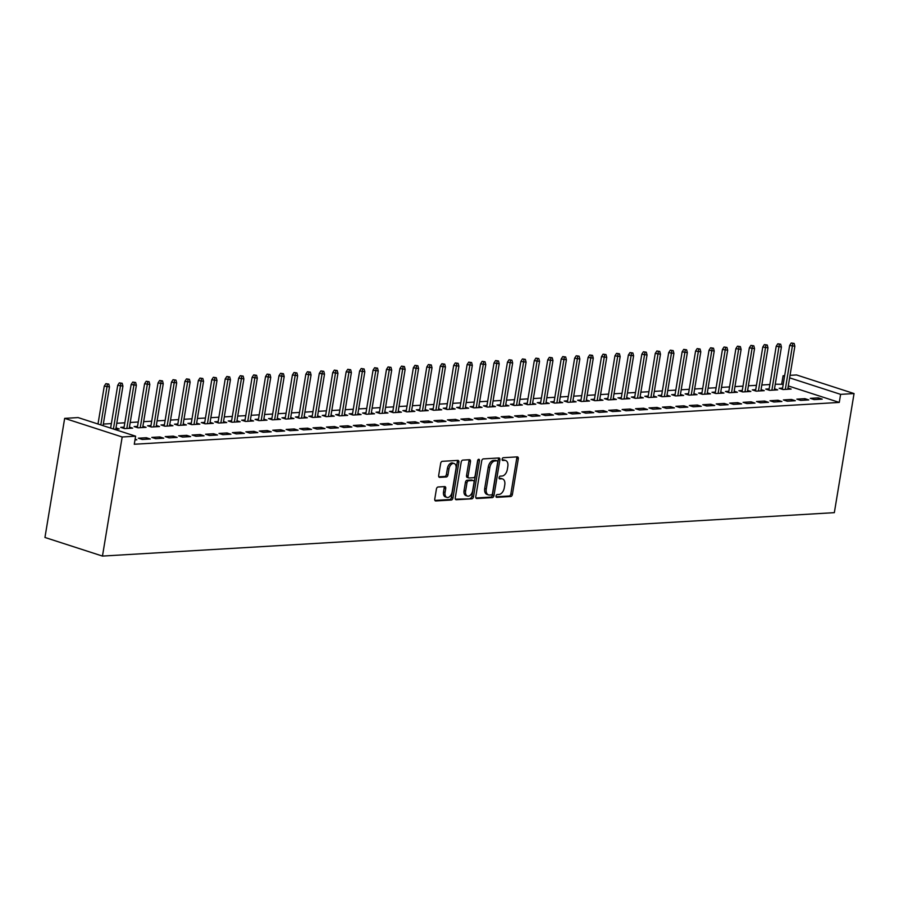 <?xml version="1.0" encoding="UTF-8"?>
<svg xmlns="http://www.w3.org/2000/svg" width="899" height="899" viewBox="0 0 899 899"><rect width="100%" height="100%" fill="white"/><g stroke="black" fill="none" stroke-linecap="round" stroke-linejoin="round"><path stroke-width="1.35" d="M496.034 496.001A1.427 0.888 107.9 0 0 496.731 497.338L510.744 496.506A2.045 1.27 107.9 0 0 512.396 494.439L518.296 458.782A2.045 1.27 107.9 0 0 517.61 456.917A2.045 1.27 107.9 0 0 517.307 456.872L503.294 457.703A1.427 0.888 107.9 0 0 502.833 460.479L504.642 460.378A6.54 4.057 107.9 0 1 505.609 460.49A6.54 4.057 107.9 0 1 507.823 466.469L507.328 469.435A6.54 4.057 107.9 0 1 502.058 476.032L500.237 476.133A1.427 0.888 107.9 0 0 499.788 478.909L501.597 478.796A6.54 4.057 107.9 0 1 502.563 478.92A6.54 4.057 107.9 0 1 504.766 484.887L504.272 487.865A6.54 4.057 107.9 0 1 499.001 494.45L497.192 494.562A1.427 0.888 107.9 0 0 496.034 496.001M438.071 486.988A2.045 1.27 107.9 0 0 436.42 489.045L434.768 499.046A2.045 1.27 107.9 0 0 435.453 500.912A2.045 1.27 107.9 0 0 435.757 500.957L451.32 500.024A2.045 1.27 107.9 0 0 452.972 497.967L458.872 462.3A2.045 1.27 107.9 0 0 458.187 460.434A2.045 1.27 107.9 0 0 457.883 460.4L442.319 461.322A2.045 1.27 107.9 0 0 440.667 463.39L438.667 475.47A2.045 1.27 107.9 0 0 439.364 477.335A2.045 1.27 107.9 0 0 439.656 477.369L446.32 476.976A2.045 1.27 107.9 0 0 447.972 474.919L448.961 468.93A5.461 3.382 107.9 0 1 454.175 463.513A5.461 3.382 107.9 0 1 456.018 468.503L452.13 491.989A5.461 3.382 107.9 0 1 446.915 497.394A5.461 3.382 107.9 0 1 445.072 492.405L445.724 488.494A2.045 1.27 107.9 0 0 445.027 486.629A2.045 1.27 107.9 0 0 444.735 486.584L438.071 486.988M135.614 436.184L122.185 436.981L64.661 418.372L78.101 417.574L135.614 436.184L134.277 444.252L839.273 402.426L840.61 394.358L789.625 377.861M122.185 436.981L102.464 556.076L834.339 512.655L854.05 393.56L840.61 394.358M475.796 496.619A2.045 1.27 107.9 0 0 476.481 498.484A2.045 1.27 107.9 0 0 476.785 498.518L492.349 497.597A2.045 1.27 107.9 0 0 493.989 495.54L499.9 459.872A2.045 1.27 107.9 0 0 499.203 458.007A2.045 1.27 107.9 0 0 498.911 457.962L483.347 458.895A2.045 1.27 107.9 0 0 481.695 460.951L475.796 496.619M471.84 498.81L456.265 499.732A2.045 1.27 107.9 0 1 455.973 499.698A2.045 1.27 107.9 0 1 455.276 497.832L461.187 462.165A2.045 1.27 107.9 0 1 462.828 460.108L469.492 459.715A2.045 1.27 107.9 0 1 469.795 459.749A2.045 1.27 107.9 0 1 470.48 461.614L468.087 476.077A2.045 1.27 107.9 0 0 468.784 477.942A2.045 1.27 107.9 0 0 469.076 477.987L473.503 477.717A2.045 1.27 107.9 0 0 475.144 475.661L477.639 460.603A1.427 0.888 107.9 0 1 479.482 460.49L473.481 496.754A2.045 1.27 107.9 0 1 471.84 498.81L455.422 499.192M64.661 418.372L44.95 537.467L102.464 556.076M150.29 438.993L146.402 437.734L138.345 438.206L142.233 439.465L150.29 438.993M114.139 429.228L119.207 428.935L116.005 427.902M177.17 437.397L173.282 436.139L165.225 436.611L169.102 437.869L177.17 437.397M137.536 426.362L134.131 426.553L138.019 427.812L146.076 427.34L142.885 426.306M204.051 435.801L200.162 434.543L192.094 435.026L195.982 436.273L204.051 435.801M164.416 424.766L161.011 424.969L164.899 426.216L172.956 425.744L169.765 424.71M230.919 434.206L227.042 432.947L218.974 433.43L222.862 434.689L230.919 434.206M191.285 423.171L187.891 423.373L191.768 424.631L199.836 424.148L196.645 423.114M257.799 432.61L253.911 431.351L245.854 431.835L249.742 433.093L257.799 432.61M218.165 421.575L214.76 421.777L218.648 423.036L226.717 422.552L223.514 421.519M284.68 431.014L280.791 429.756L272.734 430.239L276.611 431.498L284.68 431.014M245.045 419.979L241.64 420.181L245.528 421.44L253.585 420.957L250.394 419.923M311.56 429.419L307.672 428.16L299.603 428.643L303.491 429.902L311.56 429.419M271.925 418.383L268.52 418.586L272.408 419.844L280.466 419.361L277.274 418.327M338.429 427.823L334.552 426.576L326.483 427.047L330.371 428.306L338.429 427.823M298.794 416.788L295.4 416.99L299.277 418.249L307.346 417.765L304.154 416.731M365.309 426.227L361.42 424.98L353.363 425.452L357.251 426.71L365.309 426.227M325.674 415.192L322.269 415.394L326.157 416.653L334.226 416.17L331.023 415.136M392.189 424.643L388.301 423.384L380.243 423.856L384.12 425.115L392.189 424.643M352.554 413.596L349.149 413.798L353.037 415.057L361.106 414.585L357.903 413.551M419.069 423.047L415.181 421.788L407.112 422.26L411 423.519L419.069 423.047M379.434 412L376.029 412.203L379.917 413.461L387.975 412.989L384.783 411.956M445.949 421.451L442.061 420.193L433.992 420.665L437.88 421.923L445.949 421.451M406.303 410.405L402.909 410.607L406.798 411.866L414.855 411.394L411.663 410.36M472.818 419.855L468.93 418.597L460.872 419.08L464.761 420.327L472.818 419.855M433.183 408.82L429.778 409.023L433.666 410.27L441.735 409.798L438.532 408.764M499.698 418.26L495.81 417.001L487.752 417.484L491.641 418.743L499.698 418.26M460.063 407.225L456.658 407.427L460.546 408.685L468.615 408.202L465.412 407.168M526.578 416.664L522.69 415.405L514.621 415.889L518.509 417.147L526.578 416.664M486.943 405.629L483.538 405.831L487.427 407.09L495.484 406.606L492.292 405.573M553.458 415.068L549.57 413.81L541.501 414.293L545.39 415.552L553.458 415.068M513.812 404.033L510.418 404.235L514.307 405.494L522.364 405.011L519.173 403.977M580.327 413.473L576.439 412.214L568.382 412.697L572.27 413.956L580.327 413.473M540.692 402.437L537.287 402.64L541.176 403.898L549.244 403.415L546.041 402.381M607.207 411.877L603.319 410.618L595.262 411.101L599.15 412.36L607.207 411.877M567.572 400.842L564.167 401.044L568.056 402.303L576.124 401.819L572.921 400.785M634.087 410.281L630.199 409.034L622.13 409.506L626.019 410.764L634.087 410.281M594.453 399.246L591.048 399.448L594.936 400.707L602.993 400.224L599.802 399.19M660.967 408.697L657.079 407.438L649.011 407.91L652.899 409.169L660.967 408.697M621.321 397.65L617.928 397.852L621.816 399.111L629.873 398.639L626.682 397.605M687.836 407.101L683.959 405.842L675.891 406.314L679.779 407.573L687.836 407.101M648.201 396.054L644.797 396.257L648.685 397.515L656.753 397.043L653.551 396.01M714.716 405.505L710.828 404.247L702.771 404.719L706.659 405.977L714.716 405.505M675.082 394.459L671.677 394.661L675.565 395.92L683.633 395.448L680.431 394.414M741.596 403.909L737.708 402.651L729.64 403.134L733.528 404.381L741.596 403.909M701.962 392.874L698.557 393.077L702.445 394.324L710.502 393.852L707.311 392.818M768.476 402.314L764.588 401.055L756.52 401.538L760.408 402.797L768.476 402.314M728.831 391.279L725.437 391.481L729.325 392.739L737.382 392.256L734.191 391.222M795.345 400.718L791.468 399.459L783.4 399.943L787.288 401.201L795.345 400.718M755.711 389.683L752.317 389.885L756.194 391.144L764.262 390.66L761.06 389.627M822.225 399.122L818.337 397.864L810.28 398.347L814.168 399.606L822.225 399.122M782.591 388.087L779.186 388.289L783.074 389.548L791.142 389.065L787.94 388.031M839.273 402.426L788.288 385.929M783.22 384.289L775.264 384.21M769.87 384.525L761.835 385.008M756.43 385.323L748.395 385.795M742.99 386.121L734.955 386.592M729.561 386.918L721.515 387.39M716.121 387.716L708.075 388.188M702.681 388.514L694.635 388.986M689.241 389.312L681.195 389.784M675.801 390.11L667.755 390.582M662.361 390.908L654.326 391.38M648.921 391.706L640.886 392.178M635.481 392.503L627.446 392.975M622.052 393.301L614.006 393.773M608.612 394.088L600.566 394.571M595.172 394.886L587.126 395.369M581.732 395.684L573.686 396.167M568.292 396.481L560.246 396.965M554.852 397.279L546.806 397.763M541.412 398.077L533.377 398.56M527.971 398.875L519.937 399.358M514.543 399.673L506.497 400.156M501.103 400.471L493.057 400.954M487.663 401.269L479.617 401.752M474.223 402.067L466.176 402.538M460.782 402.864L452.736 403.336M447.342 403.662L439.296 404.134M433.902 404.46L425.868 404.932M420.462 405.258L412.427 405.73M407.033 406.056L398.987 406.528M393.593 406.854L385.547 407.326M380.153 407.652L372.107 408.124M366.713 408.449L358.667 408.921M353.273 409.247L345.227 409.719M339.833 410.045L331.787 410.517M326.393 410.832L318.358 411.315M312.953 411.63L304.918 412.113M299.524 412.427L291.478 412.911M286.084 413.225L278.038 413.709M272.644 414.023L264.598 414.506M259.204 414.821L251.158 415.304M245.764 415.619L237.718 416.102M232.324 416.417L224.278 416.9M218.884 417.215L210.849 417.698M205.444 418.013L197.409 418.484M192.004 418.81L183.969 419.282M178.575 419.608L170.529 420.08M165.135 420.406L157.089 420.878M151.695 421.204L143.649 421.676M138.255 422.002L130.209 422.474M124.815 422.8L116.769 423.272M111.375 423.598L103.34 424.07M769.151 388.885L765.746 389.087L769.634 390.346L777.702 389.863L774.5 388.829M808.785 399.92L804.897 398.662L796.84 399.145L800.728 400.403L808.785 399.92M742.271 390.481L738.877 390.683L742.754 391.942L750.822 391.458L747.631 390.424M781.905 401.516L778.028 400.257L769.96 400.74L773.848 401.999L781.905 401.516M715.402 392.076L711.997 392.279L715.885 393.526L723.942 393.054L720.751 392.02M755.036 403.112L751.148 401.853L743.08 402.336L746.968 403.584L755.036 403.112M688.522 393.672L685.117 393.863L689.005 395.122L697.062 394.65L693.871 393.616M728.156 404.707L724.268 403.449L716.211 403.932L720.088 405.179L728.156 404.707M661.642 395.257L658.237 395.459L662.125 396.717L670.193 396.245L666.991 395.212M701.276 406.303L697.388 405.044L689.331 405.516L693.219 406.775L701.276 406.303M634.761 396.852L631.368 397.055L635.245 398.313L643.313 397.841L640.122 396.807M674.396 407.899L670.519 406.64L662.451 407.112L666.339 408.371L674.396 407.899M607.893 398.448L604.488 398.65L608.376 399.909L616.433 399.437L613.242 398.392M647.527 409.494L643.639 408.236L635.571 408.708L639.459 409.966L647.527 409.494M581.012 400.044L577.607 400.246L581.496 401.505L589.553 401.021L586.362 399.988M620.647 411.079L616.759 409.832L608.702 410.304L612.579 411.562L620.647 411.079M554.132 401.639L550.727 401.842L554.616 403.1L562.684 402.617L559.481 401.583M593.767 412.675L589.879 411.416L581.822 411.899L585.71 413.158L593.767 412.675M527.252 403.235L523.859 403.437L527.735 404.696L535.804 404.213L532.601 403.179M566.887 414.27L563.01 413.012L554.941 413.495L558.83 414.754L566.887 414.27M500.372 404.831L496.978 405.033L500.867 406.292L508.924 405.809L505.732 404.775M540.018 415.866L536.13 414.608L528.061 415.091L531.95 416.349L540.018 415.866M473.503 406.427L470.098 406.629L473.987 407.888L482.044 407.404L478.852 406.37M513.138 417.462L509.25 416.203L501.192 416.687L505.069 417.945L513.138 417.462M446.623 408.022L443.218 408.225L447.106 409.472L455.175 409L451.972 407.966M486.258 419.058L482.37 417.799L474.312 418.282L478.201 419.53L486.258 419.058M419.743 409.618L416.349 409.82L420.226 411.068L428.295 410.596L425.092 409.562M459.378 420.653L455.501 419.395L447.432 419.878L451.32 421.125L459.378 420.653M392.863 411.203L389.469 411.405L393.357 412.663L401.415 412.192L398.223 411.158M432.509 422.249L428.621 420.99L420.552 421.462L424.44 422.721L432.509 422.249M365.994 412.798L362.589 413.001L366.477 414.259L374.535 413.787L371.343 412.753M405.629 423.845L401.741 422.586L393.683 423.058L397.56 424.317L405.629 423.845M339.114 414.394L335.709 414.596L339.597 415.855L347.666 415.383L344.463 414.338M378.749 425.441L374.861 424.182L366.803 424.654L370.691 425.912L378.749 425.441M312.234 415.99L308.84 416.192L312.717 417.451L320.786 416.967L317.583 415.934M351.869 427.025L347.992 425.778L339.923 426.25L343.811 427.508L351.869 427.025M285.354 417.586L281.96 417.788L285.848 419.046L293.906 418.563L290.714 417.529M325 428.621L321.112 427.362L313.043 427.845L316.931 429.104L325 428.621M258.485 419.181L255.08 419.383L258.968 420.642L267.025 420.159L263.834 419.125M298.12 430.216L294.231 428.958L286.174 429.441L290.051 430.7L298.12 430.216M231.605 420.777L228.2 420.979L232.088 422.238L240.157 421.755L236.954 420.721M271.24 431.812L267.351 430.554L259.294 431.037L263.182 432.295L271.24 431.812M204.725 422.373L201.331 422.575L205.208 423.834L213.277 423.35L210.074 422.316M244.359 433.408L240.483 432.149L232.414 432.633L236.302 433.891L244.359 433.408M177.845 423.968L174.451 424.171L178.339 425.418L186.396 424.946L183.205 423.912M217.491 435.004L213.602 433.745L205.534 434.228L209.422 435.487L217.491 435.004M150.976 425.564L147.571 425.766L151.459 427.014L159.516 426.542L156.325 425.508M190.61 436.599L186.722 435.341L178.665 435.824L182.542 437.071L190.61 436.599M124.096 427.149L120.691 427.351L124.579 428.609L132.647 428.138L129.445 427.104M163.73 438.195L159.842 436.936L151.785 437.408L155.673 438.667L163.73 438.195M135.007 439.892L136.85 439.791L135.12 439.229M781.759 383.817L783.096 375.748L784.647 375.658M790.041 375.332L796.536 374.95L854.05 393.56M784.557 376.22L783.096 375.748M818.337 397.864L818.09 399.37M804.897 398.662L804.65 400.167M791.468 399.459L791.21 400.965M778.028 400.257L777.781 401.763M764.588 401.055L764.341 402.561M751.148 401.853L750.901 403.359M737.708 402.651L737.461 404.157M724.268 403.449L724.021 404.955M710.828 404.247L710.581 405.752M697.388 405.044L697.141 406.55M683.959 405.842L683.701 407.337M670.519 406.64L670.261 408.135M657.079 407.438L656.832 408.933M643.639 408.236L643.392 409.73M630.199 409.034L629.952 410.528M616.759 409.832L616.512 411.326M603.319 410.618L603.072 412.124M589.879 411.416L589.632 412.922M576.439 412.214L576.192 413.72M563.01 413.012L562.752 414.518M549.57 413.81L549.323 415.316M536.13 414.608L535.883 416.113M522.69 415.405L522.443 416.911M509.25 416.203L509.003 417.709M495.81 417.001L495.563 418.507M482.37 417.799L482.122 419.305M468.93 418.597L468.682 420.103M455.501 419.395L455.242 420.901M442.061 420.193L441.814 421.698M428.621 420.99L428.373 422.496M415.181 421.788L414.933 423.294M401.741 422.586L401.493 424.081M388.301 423.384L388.053 424.879M374.861 424.182L374.613 425.677M361.42 424.98L361.173 426.474M347.992 425.778L347.733 427.272M334.552 426.576L334.304 428.07M321.112 427.362L320.864 428.868M307.672 428.16L307.424 429.666M294.231 428.958L293.984 430.464M280.791 429.756L280.544 431.262M267.351 430.554L267.104 432.059M253.911 431.351L253.664 432.857M240.483 432.149L240.224 433.655M227.042 432.947L226.795 434.453M213.602 433.745L213.355 435.251M200.162 434.543L199.915 436.049M186.722 435.341L186.475 436.847M173.282 436.139L173.035 437.644M159.842 436.936L159.595 438.442M146.402 437.734L146.155 439.24M502.563 478.92L501.001 478.414A6.54 4.057 107.9 0 0 500.046 478.302L501.597 478.796M499.125 478.347L500.046 478.302M505.609 460.49L504.058 459.985A6.54 4.057 107.9 0 0 503.092 459.872L504.642 460.378M502.17 459.928L503.092 459.872M496.068 496.776L509.194 496.001A2.045 1.27 107.9 0 0 510.846 493.944L516.745 458.276A2.045 1.27 107.9 0 0 516.599 456.917M475.931 497.979L490.798 497.091A2.045 1.27 107.9 0 0 492.438 495.034L498.349 459.367A2.045 1.27 107.9 0 0 498.203 458.007M491.36 494.911A1.427 0.888 107.9 0 0 492.506 493.461L497.686 462.165A1.427 0.888 107.9 0 0 497.001 460.827L495.079 460.94A6.54 4.057 107.9 0 0 489.809 467.536L486.269 488.932A6.54 4.057 107.9 0 0 488.483 494.899A6.54 4.057 107.9 0 0 489.438 495.023L491.36 494.911M495.843 460.457A1.427 0.888 107.9 0 0 495.439 460.322L497.001 460.827M488.483 494.899L486.921 494.394A6.54 4.057 107.9 0 1 484.718 488.427L488.258 467.031A6.54 4.057 107.9 0 1 493.529 460.434L495.439 460.322M467.525 477.481A2.045 1.27 107.9 0 1 467.222 477.448A2.045 1.27 107.9 0 1 466.536 475.582L468.93 461.108A2.045 1.27 107.9 0 0 468.784 459.76M470.278 498.304A2.045 1.27 107.9 0 0 471.93 496.248L477.931 459.985A1.427 0.888 107.9 0 0 477.953 459.771M465.603 491.09A5.461 3.382 107.9 0 0 467.446 496.079A5.461 3.382 107.9 0 0 472.66 490.674L474.031 482.392A2.045 1.27 107.9 0 0 473.335 480.527A2.045 1.27 107.9 0 0 473.043 480.493L468.615 480.751A2.045 1.27 107.9 0 0 466.974 482.819L465.603 491.09L464.053 490.584A5.461 3.382 107.9 0 0 465.896 495.574L467.446 496.079M472.054 480.178A2.045 1.27 107.9 0 0 471.784 480.032A2.045 1.27 107.9 0 0 471.481 479.987L473.043 480.493M464.053 490.584L465.424 482.313A2.045 1.27 107.9 0 1 467.064 480.257L471.481 479.987M446.915 497.394L445.365 496.889A5.461 3.382 107.9 0 1 443.522 491.899L444.173 487.988A2.045 1.27 107.9 0 0 444.027 486.629M454.175 463.513L452.624 463.007A5.461 3.382 107.9 0 0 447.41 468.424L448.961 468.93M438.813 476.83L444.769 476.481A2.045 1.27 107.9 0 0 446.41 474.414L447.41 468.424M434.914 500.406L449.77 499.529A2.045 1.27 107.9 0 0 451.41 497.462L457.321 461.805A2.045 1.27 107.9 0 0 457.175 460.445M794.143 343.429L791.244 343.002L794.143 343.429L794.862 346.227L789.648 345.463L782.388 389.323M792.794 343.508L785.321 389.413M794.862 346.227L787.738 389.267M789.648 345.463L791.244 343.002M780.703 344.227L777.804 343.8L780.703 344.227L781.422 347.025L776.208 346.261L768.948 390.121M779.354 344.306L771.881 390.211M781.422 347.025L774.297 390.065M776.208 346.261L777.804 343.8M767.263 345.025L764.364 344.598L767.263 345.025L767.982 347.823L762.768 347.059L755.508 390.919M765.914 345.104L758.441 391.009M767.982 347.823L760.857 390.863M762.768 347.059L764.364 344.598M753.823 345.823L750.923 345.396L753.823 345.823L754.542 348.621L749.328 347.857L742.068 391.717M752.474 345.901L745.001 391.807M754.542 348.621L747.417 391.661M749.328 347.857L750.923 345.396M740.383 346.621L737.483 346.194L740.383 346.621L741.113 349.408L735.888 348.655L728.628 392.515M739.034 346.699L731.561 392.605M741.113 349.408L733.977 392.458M735.888 348.655L737.483 346.194M726.943 347.419L724.043 346.992L726.943 347.419L727.673 350.205L722.448 349.453L715.188 393.312M725.605 347.497L718.121 393.402M727.673 350.205L720.549 393.256M722.448 349.453L724.043 346.992M713.503 348.216L710.603 347.789L713.503 348.216L714.233 351.003L709.019 350.25L701.748 394.11M712.165 348.295L704.681 394.2M714.233 351.003L707.108 394.054M709.019 350.25L710.603 347.789M700.063 349.014L697.174 348.587L700.063 349.014L700.793 351.801L695.579 351.048L688.319 394.908M698.725 349.093L691.252 394.998M700.793 351.801L693.668 394.852M695.579 351.048L697.174 348.587M686.634 349.812L683.734 349.385L686.634 349.812L687.353 352.599L682.139 351.835L674.879 395.695M685.285 349.891L677.812 395.785M687.353 352.599L680.228 395.65M682.139 351.835L683.734 349.385M673.194 350.61L670.294 350.183L673.194 350.61L673.913 353.397L668.699 352.633L661.439 396.493M671.845 350.689L664.372 396.583M673.913 353.397L666.788 396.448M668.699 352.633L670.294 350.183M659.754 351.408L656.854 350.981L659.754 351.408L660.473 354.195L655.259 353.431L647.999 397.291M658.405 351.487L650.932 397.38M660.473 354.195L653.348 397.246M655.259 353.431L656.854 350.981M646.314 352.206L643.414 351.779L646.314 352.206L647.033 354.993L641.819 354.228L634.559 398.088M644.965 352.284L637.492 398.178M647.033 354.993L639.908 398.043M641.819 354.228L643.414 351.779M632.874 353.004L629.974 352.577L632.874 353.004L633.604 355.79L628.379 355.026L621.119 398.886M631.525 353.082L624.052 398.976M633.604 355.79L626.468 398.841M628.379 355.026L629.974 352.577M619.433 353.79L616.534 353.374L619.433 353.79L620.164 356.588L614.938 355.824L607.679 399.684M618.096 353.88L610.612 399.774M620.164 356.588L613.039 399.628M614.938 355.824L616.534 353.374M605.993 354.588L603.094 354.172L605.993 354.588L606.724 357.386L601.51 356.622L594.239 400.482M604.656 354.667L597.172 400.572M606.724 357.386L599.599 400.426M601.51 356.622L603.094 354.172M592.553 355.386L589.654 354.97L592.553 355.386L593.284 358.184L588.07 357.42L580.81 401.28M591.216 355.465L583.743 401.37M593.284 358.184L586.159 401.224M588.07 357.42L589.654 354.97M579.125 356.184L576.225 355.768L579.125 356.184L579.844 358.982L574.63 358.218L567.37 402.078M577.776 356.262L570.303 402.168M579.844 358.982L572.719 402.022M574.63 358.218L576.225 355.768M565.685 356.982L562.785 356.566L565.685 356.982L566.404 359.78L561.19 359.016L553.93 402.876M564.336 357.06L556.863 402.966M566.404 359.78L559.279 402.819M561.19 359.016L562.785 356.566M552.244 357.78L549.345 357.364L552.244 357.78L552.964 360.578L547.749 359.814L540.49 403.673M550.896 357.858L543.423 403.763M552.964 360.578L545.839 403.617M547.749 359.814L549.345 357.364M538.804 358.577L535.905 358.15L538.804 358.577L539.524 361.376L534.309 360.611L527.05 404.471M537.456 358.656L529.983 404.561M539.524 361.376L532.399 404.415M534.309 360.611L535.905 358.15M525.364 359.375L522.465 358.948L525.364 359.375L526.095 362.173L520.869 361.409L513.61 405.269M524.016 359.454L516.543 405.359M526.095 362.173L518.959 405.213M520.869 361.409L522.465 358.948M511.924 360.173L509.025 359.746L511.924 360.173L512.655 362.971L507.429 362.207L500.17 406.067M510.587 360.252L503.103 406.157M512.655 362.971L505.53 406.011M507.429 362.207L509.025 359.746M498.484 360.971L495.585 360.544L498.484 360.971L499.215 363.769L494.001 363.005L486.73 406.865M497.147 361.05L489.663 406.955M499.215 363.769L492.09 406.809M494.001 363.005L495.585 360.544M485.044 361.769L482.145 361.342L485.044 361.769L485.775 364.567L480.56 363.803L473.301 407.663M483.707 361.848L476.234 407.753M485.775 364.567L478.65 407.607M480.56 363.803L482.145 361.342M471.615 362.567L468.716 362.14L471.615 362.567L472.335 365.354L467.12 364.601L459.861 408.461M470.267 362.645L462.794 408.551M472.335 365.354L465.21 408.404M467.12 364.601L468.716 362.14M458.175 363.365L455.276 362.938L458.175 363.365L458.895 366.151L453.68 365.399L446.421 409.259M456.827 363.443L449.354 409.348M458.895 366.151L451.77 409.202M453.68 365.399L455.276 362.938M444.735 364.162L441.836 363.735L444.735 364.162L445.454 366.949L440.24 366.196L432.981 410.056M443.387 364.241L435.914 410.146M445.454 366.949L438.33 410M440.24 366.196L441.836 363.735M431.295 364.96L428.396 364.533L431.295 364.96L432.014 367.747L426.8 366.994L419.541 410.854M429.947 365.039L422.474 410.944M432.014 367.747L424.89 410.798M426.8 366.994L428.396 364.533M417.855 365.758L414.956 365.331L417.855 365.758L418.586 368.545L413.36 367.792L406.101 411.641M416.507 365.837L409.034 411.731M418.586 368.545L411.45 411.596M413.36 367.792L414.956 365.331M404.415 366.556L401.516 366.129L404.415 366.556L405.146 369.343L399.92 368.579L392.661 412.439M403.078 366.635L395.594 412.529M405.146 369.343L398.021 412.394M399.92 368.579L401.516 366.129M390.975 367.354L388.076 366.927L390.975 367.354L391.706 370.141L386.491 369.377L379.221 413.237M389.638 367.433L382.154 413.326M391.706 370.141L384.581 413.192M386.491 369.377L388.076 366.927M377.535 368.152L374.636 367.725L377.535 368.152L378.265 370.939L373.051 370.174L365.781 414.034M376.198 368.23L368.714 414.124M378.265 370.939L371.141 413.989M373.051 370.174L374.636 367.725M364.095 368.95L361.207 368.523L364.095 368.95L364.825 371.737L359.611 370.972L352.352 414.832M362.758 369.028L355.285 414.922M364.825 371.737L357.701 414.787M359.611 370.972L361.207 368.523M350.666 369.736L347.767 369.32L350.666 369.736L351.385 372.534L346.171 371.77L338.912 415.63M349.318 369.826L341.845 415.72M351.385 372.534L344.261 415.574M346.171 371.77L347.767 369.32M337.226 370.534L334.327 370.118L337.226 370.534L337.945 373.332L332.731 372.568L325.472 416.428M335.878 370.624L328.405 416.518M337.945 373.332L330.821 416.372M332.731 372.568L334.327 370.118M323.786 371.332L320.887 370.916L323.786 371.332L324.505 374.13L319.291 373.366L312.032 417.226M322.438 371.411L314.965 417.316M324.505 374.13L317.381 417.17M319.291 373.366L320.887 370.916M310.346 372.13L307.447 371.714L310.346 372.13L311.065 374.928L305.851 374.164L298.592 418.024M308.998 372.208L301.525 418.114M311.065 374.928L303.941 417.968M305.851 374.164L307.447 371.714M296.906 372.928L294.007 372.512L296.906 372.928L297.636 375.726L292.411 374.962L285.152 418.822M295.569 373.006L288.085 418.912M297.636 375.726L290.501 418.765M292.411 374.962L294.007 372.512M283.466 373.726L280.567 373.31L283.466 373.726L284.196 376.524L278.971 375.76L271.712 419.619M282.129 373.804L274.644 419.709M284.196 376.524L277.072 419.563M278.971 375.76L280.567 373.31M270.026 374.523L267.127 374.108L270.026 374.523L270.756 377.322L265.542 376.557L258.271 420.417M268.689 374.602L261.204 420.507M270.756 377.322L263.632 420.361M265.542 376.557L267.127 374.108M256.586 375.321L253.698 374.894L256.586 375.321L257.316 378.119L252.102 377.355L244.843 421.215M255.249 375.4L247.776 421.305M257.316 378.119L250.192 421.159M252.102 377.355L253.698 374.894M243.157 376.119L240.258 375.692L243.157 376.119L243.876 378.917L238.662 378.153L231.403 422.013M241.809 376.198L234.336 422.103M243.876 378.917L236.752 421.957M238.662 378.153L240.258 375.692M229.717 376.917L226.818 376.49L229.717 376.917L230.436 379.715L225.222 378.951L217.963 422.811M228.368 376.996L220.896 422.901M230.436 379.715L223.312 422.755M225.222 378.951L226.818 376.49M216.277 377.715L213.378 377.288L216.277 377.715L216.996 380.513L211.782 379.749L204.523 423.609M214.928 377.794L207.455 423.699M216.996 380.513L209.872 423.553M211.782 379.749L213.378 377.288M202.837 378.513L199.938 378.086L202.837 378.513L203.556 381.3L198.342 380.547L191.082 424.407M201.488 378.591L194.015 424.497M203.556 381.3L196.432 424.35M198.342 380.547L199.938 378.086M189.397 379.311L186.498 378.884L189.397 379.311L190.127 382.097L184.902 381.345L177.642 425.205M188.048 379.389L180.575 425.294M190.127 382.097L182.991 425.148M184.902 381.345L186.498 378.884M175.957 380.108L173.058 379.681L175.957 380.108L176.687 382.895L171.462 382.142L164.202 426.002M174.62 380.187L167.135 426.092M176.687 382.895L169.563 425.946M171.462 382.142L173.058 379.681M162.517 380.906L159.617 380.479L162.517 380.906L163.247 383.693L158.033 382.94L150.762 426.8M161.179 380.985L153.695 426.89M163.247 383.693L156.123 426.744M158.033 382.94L159.617 380.479M149.077 381.704L146.189 381.277L149.077 381.704L149.807 384.491L144.593 383.738L137.333 427.587M147.739 381.783L140.266 427.688M149.807 384.491L142.683 427.542M144.593 383.738L146.189 381.277M135.648 382.502L132.749 382.075L135.648 382.502L136.367 385.289L131.153 384.525L123.893 428.385M134.299 382.581L126.826 428.475M136.367 385.289L129.242 428.34M131.153 384.525L132.749 382.075M122.208 383.3L119.309 382.873L122.208 383.3L122.927 386.087L117.713 385.323L110.633 428.093M120.859 383.379L113.431 429.003M122.927 386.087L115.802 429.138M117.713 385.323L119.309 382.873M108.768 384.098L105.868 383.671L108.768 384.098L109.487 386.885L104.273 386.121L98.002 424.013M107.419 384.176L100.8 424.912M109.487 386.885L103.07 425.654M104.273 386.121L105.868 383.671M516.745 458.276L518.296 458.782M510.846 493.944L512.396 494.439M509.194 496.001L510.744 496.506M498.349 459.367L499.9 459.872M492.438 495.034L493.989 495.54M490.798 497.091L492.349 497.597M476.212 498.338L476.785 498.518M493.529 460.434L495.079 460.94M488.258 467.031L489.809 467.536M484.718 488.427L486.269 488.932M455.703 499.552L456.265 499.732M468.93 461.108L470.48 461.614M466.536 475.582L468.087 476.077M477.931 459.985L479.482 460.49M471.93 496.248L473.481 496.754M467.064 480.257L468.615 480.751M465.424 482.313L466.974 482.819M444.173 487.988L445.724 488.494M443.522 491.899L445.072 492.405M446.41 474.414L447.972 474.919M444.769 476.481L446.32 476.976M439.094 477.189L439.656 477.369M457.321 461.805L458.872 462.3M451.41 497.462L452.972 497.967M449.77 499.529L451.32 500.024M435.195 500.765L435.757 500.957M495.652 460.355L497.203 460.85M467.222 477.448L468.784 477.942M471.784 480.032L473.335 480.527"/></g></svg>
